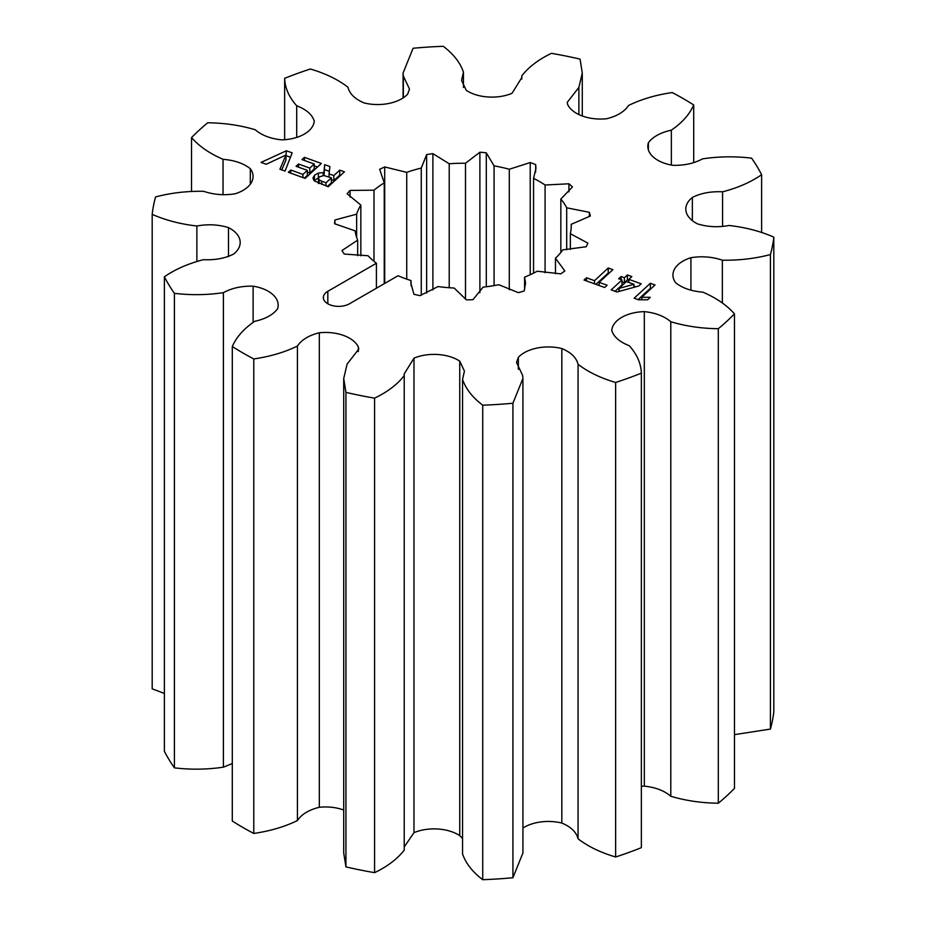 <?xml version="1.0" encoding="UTF-8"?>
<svg xmlns="http://www.w3.org/2000/svg" width="926" height="926" viewBox="0 0 926 926"><rect width="100%" height="100%" fill="white"/><g stroke="black" fill="none" stroke-linecap="round" stroke-linejoin="round"><path stroke-width="1.39" d="M327.827 303.786A15.291 8.832 0 0 0 349.449 303.786L398.041 275.74A108.249 62.493 0 0 0 411.051 280.566L410.855 283.101L413.945 294.294A128.459 74.173 0 0 0 420.01 295.637L438.067 286.562A108.249 62.493 0 0 0 454.157 288.032L466.484 299.885A128.459 74.173 0 0 0 472.966 299.688L483.071 287.153A108.249 62.493 0 0 0 498.801 284.722L518.41 292.662A128.459 74.173 0 0 0 524.197 290.961L525.551 283.101L524.591 277.14A108.249 62.493 0 0 0 537.254 271.214L560.762 273.864A128.459 74.173 0 0 0 564.848 270.948L555.473 258.227A108.249 62.493 0 0 0 562.869 249.846L586.204 246.744A128.459 74.173 0 0 0 587.883 243.121L570.358 233.699A108.249 62.493 0 0 0 571.249 225.747A108.249 62.493 0 0 0 571.215 224.312L590.348 216.001A128.459 74.173 0 0 0 589.33 212.297L566.689 207.806A108.249 62.493 0 0 0 560.843 199.021L572.476 186.936A128.459 74.173 0 0 0 568.934 183.788L545.078 185.003A108.249 62.493 0 0 0 533.561 178.359L535.957 168.393L535.668 164.585A128.459 74.173 0 0 0 530.228 162.548L509.288 169.25A108.249 62.493 0 0 0 494.079 165.881L486.289 152.802A128.459 74.173 0 0 0 479.888 152.223L465.489 163.265A108.249 62.493 0 0 0 449.214 163.763L432.893 153.647A128.459 74.173 0 0 0 426.631 154.607L421.261 168.081A108.249 62.493 0 0 0 406.734 172.352L384.707 166.946A128.459 74.173 0 0 0 379.66 169.308L384.244 182.873A108.249 62.493 0 0 0 373.988 190.189L350.051 190.42A128.459 74.173 0 0 0 347.1 193.754L360.851 205.074A108.249 62.493 0 0 0 356.637 214.161L334.923 219.994A128.459 74.173 0 0 0 334.587 223.733L355.121 230.852A108.249 62.493 0 0 0 357.668 240.135L341.949 250.564A128.459 74.173 0 0 0 344.264 254.06L368.039 255.738A108.249 62.493 0 0 0 376.419 263.25L327.827 291.296A15.291 8.832 0 0 0 323.348 297.547A15.291 8.832 0 0 0 327.827 303.786L327.827 291.296M647.61 299.769L638.604 299.827L634.148 298.218L650.353 283.298L655.041 284.988L641.683 297.281L650.295 297.292L647.61 299.769M612.873 269.697L599.134 282.349L607.12 285.243L604.666 287.511L584.04 280.046L586.494 277.777L594.492 280.671L608.232 268.008L612.873 269.697M631.856 276.585L628.858 279.351L641.186 283.819L638.847 285.972L617.017 292.003L611.183 289.884L621.971 279.965L618.661 278.761L621.08 276.538L624.39 277.742L627.4 274.964L631.856 276.585M718.31 328.718A311.437 179.806 0 0 0 734.468 313.868C726.841 305.21 716.342 297.975 702.973 292.176C691.421 291.215 682.335 288.09 675.702 282.8A34.054 19.666 180 0 1 672.936 275.034A34.054 19.666 180 0 1 690.912 257.706C701.815 255.958 712.291 256.78 722.361 260.194C739.075 260.472 755.084 258.597 770.409 254.569A311.437 179.806 0 0 0 773.812 237.137C760.42 231.245 745.534 227.356 729.132 225.481C718.009 227.518 707.464 226.974 697.521 223.872A34.054 19.666 180 0 1 685.807 209.033A34.054 19.666 180 0 1 692.359 197.446C700.866 193.14 710.925 191.265 722.569 191.809C737.825 187.874 750.847 182.167 761.623 174.701A311.437 179.806 0 0 0 751.599 158.149C735.105 156.193 718.761 156.425 702.591 158.844C694.083 163.462 684.175 165.615 672.878 165.314A34.054 19.666 180 0 1 647.818 146.343A34.054 19.666 180 0 1 648.374 142.789C652.807 136.782 660.458 132.568 671.35 130.149C682.149 122.776 689.592 114.384 693.701 104.951A311.437 179.806 0 0 0 672.218 92.554C655.886 94.927 641.348 99.221 628.58 105.448C624.39 111.745 617.086 116.167 606.68 118.725A34.054 19.666 180 0 1 567.684 104.569L567.21 102.416L578.877 87.426L582.28 73.027L580.07 59.125A311.437 179.806 0 0 0 551.41 53.338C538.469 59.553 528.596 67.077 521.778 75.886L521.882 77.425L512.02 93.329A34.054 19.666 180 0 1 466.253 90.354L461.565 80.377L463.451 72.089C460.199 62.632 453.474 54.032 443.265 46.3A311.437 179.806 0 0 0 413.077 48.268L403.076 73.027L403.342 76.001L409.477 89.058L407.648 94.163A34.054 19.666 180 0 1 364.173 102.948C355.005 99.117 349.6 93.862 347.933 87.194C337.897 79.486 325.373 73.42 310.36 69.01A311.437 179.806 0 0 0 284.641 78.34C285.011 88.063 289.028 97.207 296.714 105.772C306.402 109.534 312.247 114.627 314.238 121.063A34.054 19.666 180 0 1 281.678 139.861C270.542 138.703 261.722 135.335 255.206 129.744C240.366 125.311 224.52 122.984 207.69 122.776A311.437 179.806 0 0 0 191.532 137.615C199.159 146.285 209.658 153.519 223.027 159.318C234.579 160.267 243.665 163.404 250.298 168.694A34.054 19.666 180 0 1 253.064 176.461A34.054 19.666 180 0 1 235.088 193.789C224.185 195.536 213.709 194.715 203.639 191.3C186.925 191.022 170.916 192.897 155.591 196.925A311.437 179.806 0 0 0 152.188 214.346C165.58 220.249 180.466 224.127 196.868 226.002C207.991 223.976 218.536 224.52 228.479 227.622A34.054 19.666 180 0 1 240.193 242.45A34.054 19.666 180 0 1 233.641 254.048C225.134 258.354 215.075 260.229 203.431 259.685C188.175 263.621 175.153 269.316 164.377 276.781A311.437 179.806 0 0 0 174.401 293.334C190.895 295.29 207.239 295.07 223.409 292.651C231.917 288.032 241.825 285.879 253.122 286.18A34.054 19.666 180 0 1 278.182 305.14A34.054 19.666 180 0 1 277.626 308.694C273.193 314.713 265.542 318.926 254.65 321.345C243.851 328.707 236.408 337.11 232.299 346.532A311.437 179.806 0 0 0 253.782 358.941C270.114 356.568 284.652 352.274 297.42 346.035C301.61 339.749 308.914 335.328 319.32 332.77A34.054 19.666 180 0 1 358.316 346.914L358.79 349.079L347.123 364.068L343.72 378.456L345.93 392.369A311.437 179.806 0 0 0 374.59 398.157C387.531 391.93 397.404 384.417 404.222 375.609L404.118 374.069L413.98 358.165A34.054 19.666 180 0 1 459.747 361.14L464.435 371.118L462.549 379.394C465.801 388.862 472.526 397.462 482.735 405.194A311.437 179.806 0 0 0 512.923 403.227L522.924 378.468L522.658 375.493L516.523 362.436L518.352 357.332A34.054 19.666 180 0 1 561.827 348.546C570.995 352.378 576.4 357.621 578.067 364.3C588.103 372.009 600.627 378.074 615.64 382.473A311.437 179.806 0 0 0 641.359 373.143C640.989 363.432 636.972 354.288 629.286 345.711C619.598 341.96 613.753 336.856 611.762 330.432A34.054 19.666 180 0 1 644.322 311.634C655.458 312.78 664.278 316.16 670.794 321.75C685.634 326.183 701.48 328.51 718.31 328.718L718.31 803.224A311.437 179.806 0 0 0 734.468 788.385L734.468 313.868M333.823 175.593L339.749 170.129L344.437 171.819L328.232 186.739L314.134 180.778L312.93 178.035L314.608 175.153L318.347 173.058L323.857 172.595L324.679 164.666L329.911 166.564L329.043 173.868L333.823 175.593L333.823 180.582L339.749 175.118L339.749 170.129M292.176 152.871L285.058 171.079L279.93 169.226L285.96 155.036L266.225 164.261L261.074 162.397L286.389 150.776L292.176 152.871M301.98 159.585L304.446 157.327L321.357 163.451L305.152 178.371L288.333 172.282L290.799 170.014L302.929 174.412L307.328 170.361L296.065 166.275L298.531 164.018L309.793 168.092L314.215 164.018L301.98 159.585M670.794 321.75L670.794 796.256C685.634 800.689 701.48 803.016 718.31 803.224M615.64 382.473L615.64 856.99A311.437 179.806 0 0 0 641.359 847.66L641.359 373.143M641.359 786.29A34.054 19.666 180 0 1 644.322 786.139C655.458 787.297 664.278 790.665 670.794 796.256M522.924 828.052A34.054 19.666 180 0 1 561.827 823.052C570.995 826.883 576.4 832.138 578.067 838.806C588.103 846.514 600.627 852.58 615.64 856.99M462.549 379.394L462.549 853.911C465.801 863.368 472.526 871.968 482.735 879.7A311.437 179.806 0 0 0 512.923 877.732L522.924 852.973L522.924 378.468M404.222 846.954L413.98 832.671A34.054 19.666 180 0 1 459.747 835.646L462.549 838.516M343.72 378.456L343.72 852.973L345.93 866.875A311.437 179.806 0 0 0 374.59 872.662C387.531 866.447 397.404 858.923 404.222 850.114L404.222 375.609M232.299 346.532L232.299 821.049A311.437 179.806 0 0 0 253.782 833.446C270.114 831.073 284.652 826.779 297.42 820.552C301.61 814.255 308.914 809.833 319.32 807.275A34.054 19.666 180 0 1 343.72 810.018M164.377 276.781L164.377 751.299A311.437 179.806 0 0 0 174.401 767.851C190.895 769.807 207.239 769.575 223.409 767.156L232.299 763.545M152.188 214.346L152.188 688.863L164.377 693.424M734.468 734.642L770.409 729.075A311.437 179.806 0 0 0 773.812 711.654L773.812 237.137M578.067 364.3L578.067 838.806M512.923 403.227L512.923 877.732M482.735 405.194L482.735 879.7M374.59 398.157L374.59 872.662M345.93 392.369L345.93 866.875M253.782 358.941L253.782 833.446M297.42 346.035L297.42 820.552M174.401 293.334L174.401 767.851M223.409 292.651L223.409 767.156M196.868 226.002L196.868 261.363M191.532 137.615L191.532 191.358M223.027 159.318L223.027 194.749M284.641 78.34L284.641 139.71M296.714 105.772L296.714 137.418M403.342 76.001L403.342 97.774M463.451 72.089L463.451 87.484M521.778 75.886L521.778 79.046M578.877 87.426L578.877 114.558M693.701 104.951L693.701 162.455M671.35 130.149L671.35 165.048M761.623 174.701L761.623 232.576M722.569 191.809L722.569 226.291M770.409 254.569L770.409 729.075M722.361 260.194L722.361 303.08M571.215 227.183L571.215 224.312M570.358 249.453L570.358 233.699M555.473 273.702L555.473 258.227M524.591 289.653L524.591 277.14M411.051 285.764L411.051 280.566M376.419 263.25L376.419 288.217M357.668 255.669L357.668 240.135M334.923 223.907L334.923 219.994M356.637 237.334L356.637 214.161M360.851 255.808L360.851 205.074M350.051 197.03L350.051 190.42M373.988 261.306L373.988 190.189M384.244 283.703L384.244 182.873M384.707 283.437L384.707 166.946M406.734 279.131L406.734 172.352M421.261 295.197L421.261 168.081M426.631 293.056L426.631 154.607M432.893 289.954L432.893 153.647M449.214 287.731L449.214 163.763M465.489 299.214L465.489 163.265M479.888 292.639L479.888 152.223M486.289 286.771L486.289 152.802M494.079 285.613L494.079 165.881M509.288 289.745L509.288 169.25M530.228 274.733L530.228 162.548M535.668 172.062L535.668 164.585M533.561 273.135L533.561 178.359M545.078 272.719L545.078 185.003M568.934 191.856L568.934 183.788M560.843 252.474L560.843 199.021M566.689 249.731L566.689 207.806M589.33 216.615L589.33 212.297M628.858 282.453L628.858 279.351M633.974 286.203L635.711 286.829M615.084 291.296L621.971 284.953L621.971 279.965M621.08 279.64L621.08 276.538M621.971 281.851L624.39 282.731L624.39 277.742M624.39 282.731L627.4 279.965L627.4 274.964M627.4 279.965L628.858 280.485M633.974 284.305L626.393 281.562L618.927 288.426L633.974 284.305L633.974 287.315M633.847 287.349L633.847 284.421M619.124 291.412L619.124 288.495M618.927 291.47L618.927 288.426M599.134 285.509L599.134 282.349M586.494 280.937L586.494 277.777M594.492 283.831L594.492 280.671M595.927 284.34L608.232 273.008L608.232 268.008M608.232 273.008L608.984 273.274M638.049 299.63L650.353 288.287L650.353 283.298M650.353 288.287L651.14 288.576M641.683 299.804L641.683 297.281M641.834 299.804L641.834 297.339M339.749 175.118L340.536 175.408M314.064 180.709L314.608 175.153M314.608 180.153L318.347 178.047L318.347 173.058M323.209 175.489L323.209 172.549M325.998 185.929L325.998 182.792L331.381 177.838L323.88 175.512L323.857 172.595M324.065 175.535L324.679 164.666M324.679 169.666L329.343 171.356M329.043 176.993L329.043 173.868M331.381 179.702L333.823 180.582M327.434 186.45L331.381 182.827L331.381 177.838M321.704 184.378L321.704 181.23L325.998 182.792M319.146 183.452L319.146 179.887L321.704 181.23M323.88 175.512L319.377 176.878L318.44 178.429L318.44 183.545M318.44 178.429L319.146 179.887M318.44 183.198L318.44 178.637M281.77 169.886L285.96 160.036L285.96 155.036M285.96 155.973L286.389 150.776M286.389 155.765L290.463 157.246M304.446 160.476L304.446 157.327M314.215 165.858L317.456 167.027M290.799 173.174L290.799 170.014M302.929 177.56L302.929 174.412M304.365 178.081L307.328 175.35L307.328 170.361M298.531 167.166L298.531 164.018M307.328 172.19L309.793 173.081L309.793 168.092M309.793 173.081L314.215 169.007L314.215 164.018M644.322 311.634L644.322 786.139M518.352 357.332L518.352 369.289M561.827 348.546L561.827 823.052M413.98 358.165L413.98 832.671M459.747 361.14L459.747 835.646M319.32 332.77L319.32 807.275M358.316 346.914L358.316 351.637M253.122 286.18L253.122 322.271M228.479 227.622L228.479 256.595M250.298 168.694L250.298 184.216M648.374 142.789L648.374 149.896M692.359 197.446L692.359 220.631M690.912 257.706L690.912 290.012M403.076 73.027L403.076 97.948M582.28 73.027L582.28 115.981"/></g></svg>
